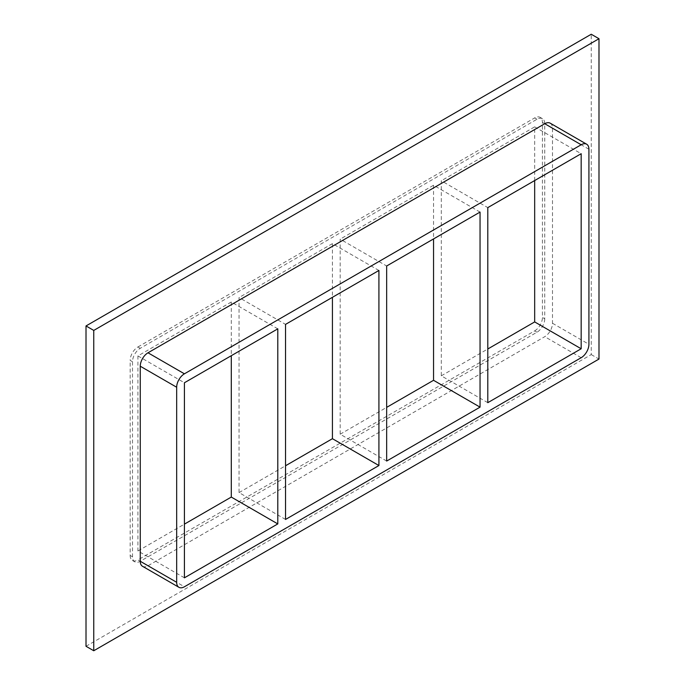 <?xml version="1.0" encoding="UTF-8"?>
<svg xmlns="http://www.w3.org/2000/svg" width="685" height="685" viewBox="0 0 685 685"><rect width="100%" height="100%" fill="white"/><g stroke="black" fill="none" stroke-linecap="round" stroke-linejoin="round"><path stroke-width="0.51" stroke-dasharray="3.42 2.57" d="M285.542 519.444L239.048 492.601L239.048 297.538L285.542 324.382M277.793 328.851L231.299 302.008L231.299 355.695M386.665 461.056L340.18 434.213L340.18 239.151L386.665 265.994M378.916 270.472L332.43 243.629L332.43 297.316M340.18 434.213L386.665 407.369M239.048 492.601L285.542 465.757M184.419 577.823L137.925 550.98L184.419 524.136M480.048 212.085L433.554 185.241L340.18 239.151M231.299 302.008L137.925 355.917L184.419 382.761M332.43 243.629L239.048 297.538M487.797 402.677L441.303 375.834L441.303 180.772L487.797 207.615M433.554 185.241L433.554 238.928M441.303 375.834L487.797 348.99M534.677 180.549L534.677 126.862L441.303 180.772M534.677 126.862L581.171 153.705M142.523 566.289A10.96 6.328 120 0 0 148.003 565.75L544.746 336.686A10.96 6.328 120 0 0 552.495 323.26L552.495 128.198A10.96 6.328 120 0 0 550.226 123.189M86.01 646.28L591.241 354.582L591.241 34.25M544.746 318.79A10.96 6.328 -60 0 1 536.997 332.208L140.254 561.272A10.96 6.328 -60 0 1 134.774 561.811A10.96 6.328 -60 0 1 132.505 556.802L132.505 361.74A10.96 6.328 -60 0 1 140.254 348.314L536.997 119.25A10.96 6.328 -60 0 1 542.477 118.71A10.96 6.328 -60 0 1 544.746 123.728L544.746 318.79L542.426 317.446L542.426 122.384A10.96 6.328 120 0 0 540.157 117.366A10.96 6.328 120 0 0 534.677 117.914L536.997 119.25M591.241 354.582L598.99 359.051M140.254 348.314L137.925 346.97A10.96 6.328 120 0 0 130.176 360.396L132.505 361.74M132.505 556.802L130.176 555.458L130.176 360.396M137.925 346.97L534.677 117.914M130.176 555.458A10.96 6.328 120 0 0 132.445 560.476A10.96 6.328 120 0 0 137.925 559.928L140.254 561.272M536.997 332.208L534.677 330.872L137.925 559.928M534.677 330.872A10.96 6.328 120 0 0 542.426 317.446M137.925 355.917L137.925 550.98M148.003 565.75L184.419 586.771M544.746 123.728L542.426 122.384M581.171 357.716L544.746 336.686M552.495 323.26L588.92 344.29M588.92 149.227L552.495 128.198M132.445 560.476L134.774 561.811M540.157 117.366L542.477 118.71"/><path stroke-width="1.03" d="M378.916 465.535L285.542 519.444L285.542 324.382L378.916 270.472L378.916 465.535L332.43 438.691L332.43 297.316M231.299 355.695L231.299 497.07L277.793 523.914L184.419 577.823L184.419 382.761L277.793 328.851L277.793 523.914M386.665 461.056L386.665 265.994L480.048 212.085L480.048 407.147L386.665 461.056M480.048 407.147L433.554 380.303L386.665 407.369M285.542 465.757L332.43 438.691M184.419 524.136L231.299 497.07M487.797 402.677L487.797 207.615L581.171 153.705L581.171 348.768L487.797 402.677M433.554 238.928L433.554 380.303M487.797 348.99L534.677 321.924L581.171 348.768M598.99 38.72L93.759 330.418L93.759 650.75L598.99 359.051L598.99 38.72L591.241 34.25L86.01 325.949L86.01 646.28L93.759 650.75M140.254 561.272A10.96 6.328 120 0 0 142.523 566.289L178.939 587.319A10.96 6.328 -60 0 1 176.67 582.301L140.254 561.272L140.254 366.21L176.67 387.239A10.96 6.328 -60 0 1 184.419 373.813L148.003 352.792A10.96 6.328 120 0 0 140.254 366.21M544.746 123.728L581.171 144.758A10.96 6.328 -60 0 1 586.651 144.21L550.226 123.189A10.96 6.328 120 0 0 544.746 123.728L148.003 352.792M86.01 325.949L93.759 330.418M534.677 321.924L534.677 180.549M176.67 387.239L176.67 582.301M586.651 144.21A10.96 6.328 -60 0 1 588.92 149.227L588.92 344.29A10.96 6.328 -60 0 1 581.171 357.716L184.419 586.771A10.96 6.328 -60 0 1 178.939 587.319M581.171 144.758L184.419 373.813"/></g></svg>
